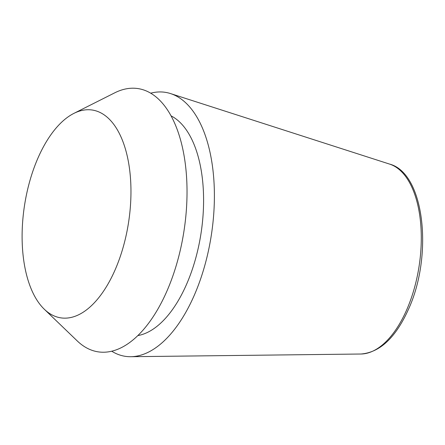 <?xml version="1.0" encoding="UTF-8"?>
<svg xmlns="http://www.w3.org/2000/svg" width="445" height="445" viewBox="0 0 445 445"><rect width="100%" height="100%" fill="white"/><g stroke="black" fill="none" stroke-linecap="round" stroke-linejoin="round"><path stroke-width="0.67" d="M150.688 93.194A133.506 66.956 98.6 0 1 170.502 93.567A133.506 66.956 98.6 0 1 193.653 296.682A133.506 66.956 98.6 0 1 130.769 356.706A133.506 66.956 98.6 0 1 111.728 351.216M171.041 115.85A112.652 56.493 98.6 0 1 186.093 285.373A112.652 56.493 98.6 0 1 137.867 335.575M114.649 270.905A105.092 52.705 98.6 0 1 44.311 309.242A105.092 52.705 98.6 0 1 38.431 156.99A105.092 52.705 98.6 0 1 73.881 113.392A105.092 52.705 98.6 0 1 126.402 152.624A105.092 52.705 98.6 0 1 114.649 270.905M73.881 113.392L114.715 92.838A133.133 66.767 98.6 0 1 181.254 142.539A133.133 66.767 98.6 0 1 166.358 292.376A133.133 66.767 98.6 0 1 77.258 340.937L44.311 309.242M406.324 310.688A96.354 48.321 98.6 0 1 360.94 354.014C379.707 352.529 395.427 337.889 408.109 310.082C433.335 256.242 424.83 173.266 389.614 164.099A96.354 48.321 98.6 0 1 406.324 310.688M360.94 354.014L130.769 356.706M389.614 164.099L170.502 93.567"/></g></svg>
